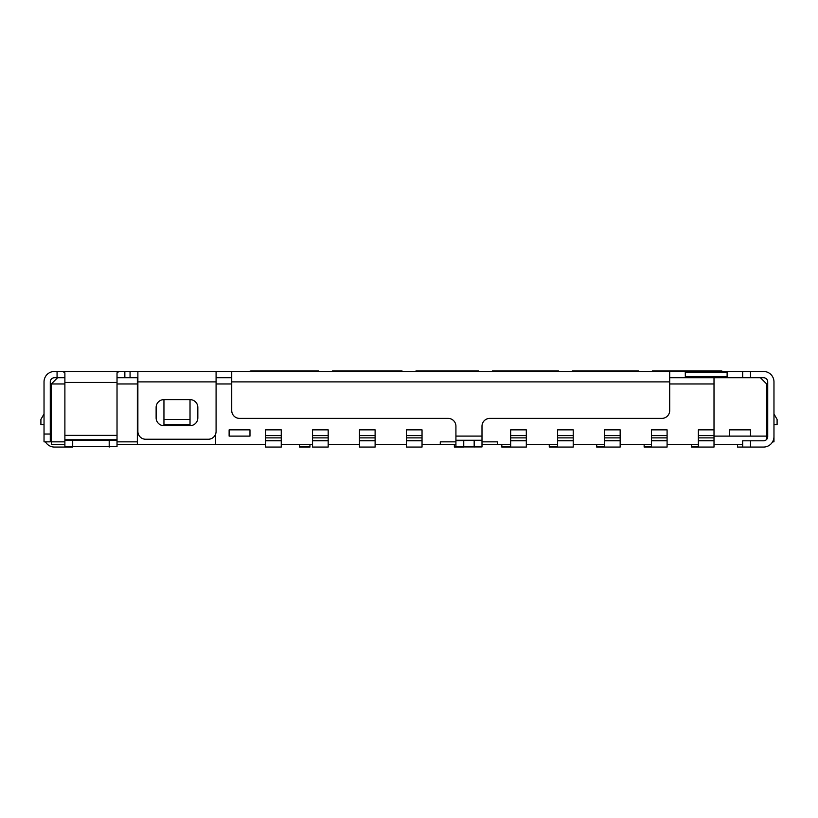 <?xml version="1.0" encoding="UTF-8"?>
<svg xmlns="http://www.w3.org/2000/svg" width="818" height="818" viewBox="0 0 818 818"><rect width="100%" height="100%" fill="white"/><g stroke="black" fill="none" stroke-linecap="round" stroke-linejoin="round"><path stroke-width="1.23" d="M691.588 444.45L691.588 447.057L698.367 447.057L698.367 429.859L714.012 429.859L714.012 377.722L742.693 377.722L742.693 371.464L737.478 371.464M309.94 444.45L309.94 447.057L299.511 447.057L299.511 444.45M742.693 444.45L714.012 444.45M117.025 383.969L137.352 383.969L137.352 444.45L117.025 444.45M64.888 444.45L51.33 444.45L51.33 383.969L64.888 383.969M137.352 444.45L215.563 444.45L215.563 434.225M455.923 444.45L422.037 444.45M406.393 444.45L375.114 444.45M359.47 444.45L328.182 444.45M312.548 444.45L281.259 444.45M265.615 444.45L215.563 444.45M510.667 444.45L481.996 444.45M698.367 444.45L667.089 444.45M651.445 444.45L620.167 444.45M604.522 444.45L573.234 444.45M557.6 444.45L526.311 444.45M481.996 441.843L497.641 441.843L497.641 444.45M455.923 441.843L440.278 441.843L440.278 444.45M216.085 383.969L231.729 383.969M669.697 383.969L714.012 383.969M604.522 429.859L620.167 429.859L620.167 435.595L604.522 435.595L604.522 429.859M620.167 437.875L604.522 437.875L604.522 447.057L620.167 447.057L620.167 435.595M604.522 437.875L604.522 435.595M604.522 440.81L620.167 440.81M760.413 377.722L766.67 383.969L766.67 436.117L714.012 436.117M728.255 377.722L669.697 377.722M766.67 436.117L766.67 439.389A4.172 4.172 0 0 0 767.713 436.638L767.713 381.883A4.172 4.172 0 0 0 763.542 377.722A4.172 4.172 0 0 1 767.713 381.883A4.172 4.172 0 0 0 763.542 377.722L742.693 377.722M64.888 377.722L54.458 377.722A4.172 4.172 0 0 0 50.287 381.883L50.287 441.843L44.029 441.843L44.029 381.883A10.429 10.429 0 0 1 54.458 371.464L763.542 371.464A10.429 10.429 0 0 1 773.971 381.883L773.971 397.006M137.874 377.722L117.025 377.722L117.025 372.855L117.025 446.648L64.888 446.648L64.888 440.401L117.025 440.401M111.81 371.464L90.951 371.464M117.025 371.464L124.847 371.464L124.847 377.722M652.314 371.464L652.314 370.943L680.126 370.943L680.126 371.464L721.834 371.464L721.834 370.943L694.022 370.943L694.022 371.464M231.729 377.722L216.085 377.722M767.713 436.638A4.172 4.172 0 0 1 763.542 440.8L750.505 440.8L750.505 447.057L763.542 447.057A10.429 10.429 0 0 0 773.971 436.638L773.971 381.883M727.12 371.464L727.12 377.711M727.049 376.679L685.331 376.679L685.269 371.464M685.269 377.722L685.331 376.679M669.697 381.883L231.729 381.883L231.729 410.564A7.822 7.822 0 0 0 239.551 418.387L448.1 418.387A7.822 7.822 0 0 1 455.923 426.209L455.923 440.258L481.996 440.258L481.996 426.209A7.822 7.822 0 0 1 489.818 418.387L661.874 418.387A7.822 7.822 0 0 0 669.697 410.564L669.697 371.464M231.729 381.883L231.729 371.464M216.085 381.883L137.874 381.883L137.874 431.423A7.822 7.822 0 0 0 145.696 439.246L208.263 439.246A7.822 7.822 0 0 0 216.085 431.423L216.085 371.464M137.874 381.883L137.874 371.464M119.019 371.464L117.025 372.855M62.894 371.464L64.888 372.855L64.888 440.401M45.43 441.843A10.429 10.429 0 0 0 54.458 447.057L72.7 447.057L72.7 440.81M51.33 439.389A4.172 4.172 0 0 1 50.287 436.638M156.126 417.865L156.126 407.436A7.822 7.822 0 0 1 163.948 399.613L190.021 399.613A7.822 7.822 0 0 1 197.833 407.436L197.833 417.865A7.822 7.822 0 0 1 190.021 425.687L163.948 425.687A7.822 7.822 0 0 1 156.126 417.865M481.996 440.667L481.996 446.925L455.923 446.925L455.923 440.667L481.996 440.258M685.331 372.507L727.049 372.507M773.971 434.031L773.971 441.843L772.57 441.843M750.505 447.057L742.693 447.057L742.693 440.8L750.505 440.8M737.478 444.45L737.478 447.057L742.693 447.057M265.615 429.859L281.259 429.859L281.259 435.595L265.615 435.595L265.615 429.859M249.981 429.859L229.122 429.859L229.122 436.117L249.981 436.117L249.981 429.859M281.259 440.81L265.615 440.81L265.615 447.057L281.259 447.057L281.259 435.595M766.67 424.644L767.713 424.644M773.971 424.644L777.1 424.644L777.1 419.429L773.971 413.949M767.713 403.008L766.67 401.178M557.6 429.859L573.234 429.859L573.234 435.595L557.6 435.595L557.6 429.859M573.234 440.81L557.6 440.81L557.6 447.057L573.234 447.057L573.234 435.595M557.6 440.81L557.6 435.595M651.445 429.859L667.089 429.859L667.089 435.595L651.445 435.595L651.445 429.859M667.089 437.875L651.445 437.875L651.445 447.057L667.089 447.057L667.089 435.595M651.445 437.875L651.445 435.595M651.445 440.81L667.089 440.81M359.47 435.595L359.47 429.859L375.114 429.859L375.114 435.595L359.47 435.595L359.47 440.483L375.114 440.483L375.114 435.595M375.114 440.483L375.114 447.057L359.47 447.057L359.47 440.483M375.114 440.81L359.47 440.81M312.548 429.859L328.182 429.859L328.182 435.595L312.548 435.595L312.548 429.859M328.182 437.875L312.548 437.875L312.548 447.057L328.182 447.057L328.182 435.595M312.548 437.875L312.548 435.595M312.548 440.81L328.182 440.81M510.667 429.859L526.311 429.859L526.311 435.595L510.667 435.595L510.667 429.859M526.311 440.81L510.667 440.81L510.667 447.057L526.311 447.057L526.311 435.595M510.667 440.81L510.667 435.595M406.393 435.595L406.393 429.859L422.037 429.859L422.037 435.595L406.393 435.595L406.393 440.483L422.037 440.483L422.037 435.595M406.393 440.81L422.037 440.81L422.037 447.057L406.393 447.057L406.393 440.483M265.615 440.81L265.615 435.595M57.587 377.722L51.33 383.969M137.352 377.722L137.352 383.969L137.874 383.969M190.021 424.644L190.021 419.429L163.948 419.429L163.948 424.644L190.021 424.644M190.021 399.613L190.021 419.429M163.948 399.613L163.948 419.429M137.352 441.843L117.025 441.843M64.888 441.843L51.33 441.843M51.33 401.178L50.287 403.008M44.029 413.949L40.9 419.429L40.9 424.644L44.029 424.644M51.33 424.644L50.287 424.644M680.126 370.943L694.022 370.943M572.365 371.464L572.365 370.943L638.408 370.943L638.408 371.464M492.426 371.464L492.426 370.943L558.469 370.943L558.469 371.464M478.52 371.464L478.52 370.943L415.953 370.943L415.953 371.464M402.047 371.464L402.047 370.943L386.403 370.943L386.403 371.464M342.957 371.464L342.957 370.943L386.403 370.943M332.527 371.464L332.527 370.943L342.957 370.943M276.913 371.464L276.913 370.943L318.621 370.943L318.621 371.464M268.222 371.464L268.222 370.943L276.913 370.943M261.269 371.464L261.269 370.943L268.222 370.943M254.326 371.464L254.326 370.943L261.269 370.943M250.85 371.464L250.85 370.943L254.326 370.943M249.112 371.464L250.85 370.943M454.358 444.45L454.358 447.057L463.745 447.057L463.745 440.81M501.802 444.45L501.802 447.057L510.667 447.057M549.256 444.45L549.256 447.057L557.6 447.057M596.7 444.45L596.7 447.057L604.522 447.057M644.144 444.45L644.144 447.057L651.445 447.057M698.367 447.057L714.012 447.057L714.012 429.859L698.367 429.859M729.656 436.117L729.656 429.859L750.505 429.859L750.505 436.117M714.012 440.81L698.367 440.81M309.94 446.638L299.511 446.638M604.522 440.483L620.167 440.483M750.505 371.464L750.505 377.722M130.062 371.464L130.062 377.722M109.203 447.057L109.203 440.81M57.066 371.464L57.066 377.722M44.029 434.031L50.287 434.031M117.025 382.435L64.888 382.435M117.025 435.38L64.888 435.38M64.888 439.767L117.025 439.767M481.996 436.086L455.923 436.086M474.174 447.057L474.174 440.81M698.367 446.638L691.588 446.638M573.234 437.875L557.6 437.875M557.6 440.483L573.234 440.483M651.445 440.483L667.089 440.483M375.114 437.875L359.47 437.875M312.548 440.483L328.182 440.483M526.311 437.875L510.667 437.875M510.667 440.483L526.311 440.483M422.037 437.875L406.393 437.875M281.259 437.875L265.615 437.875M265.615 440.483L281.259 440.483M455.923 446.638L454.358 446.638M510.667 446.638L501.802 446.638M557.6 446.638L549.256 446.638M604.522 446.638L596.7 446.638M651.445 446.638L644.144 446.638M698.367 440.483L714.012 440.483M714.012 437.875L698.367 437.875M714.012 435.595L698.367 435.595"/></g></svg>
